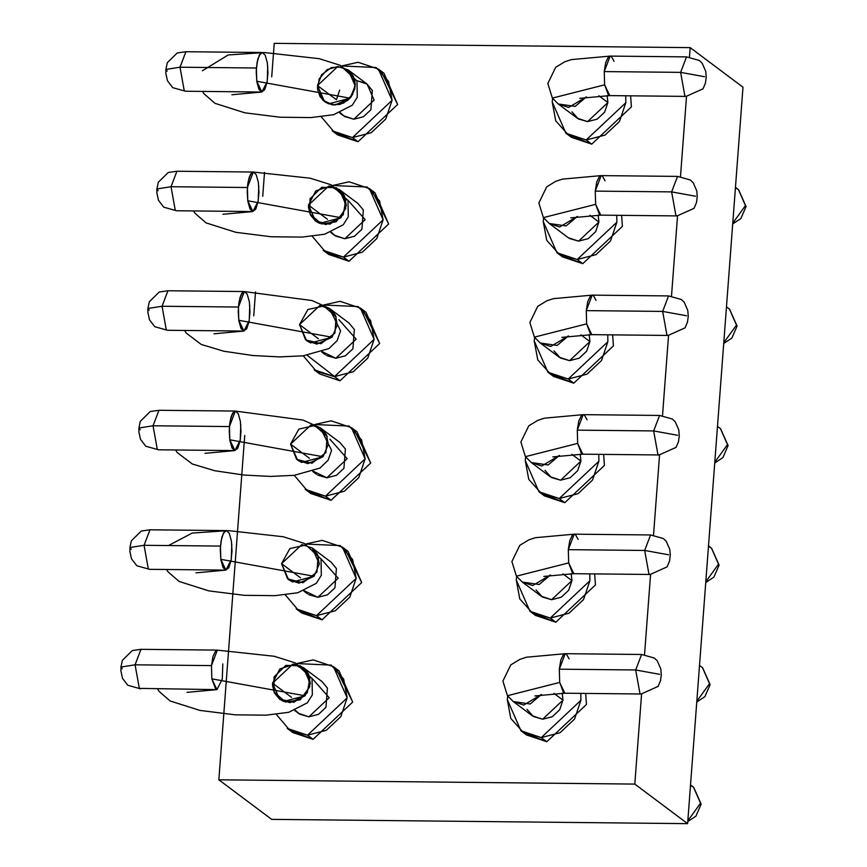 <?xml version="1.0" encoding="UTF-8"?>
<svg xmlns="http://www.w3.org/2000/svg" width="867" height="867" viewBox="0 0 867 867"><rect width="100%" height="100%" fill="white"/><g stroke="black" fill="none" stroke-linecap="round" stroke-linejoin="round"><path stroke-width="1.3" d="M241.785 474.845L218.852 779.801L271.664 819.369L218.852 779.801L634.807 784.093L641.58 694.001L634.807 784.093L687.618 823.65L742.986 87.199L690.175 47.631L689.471 57.038L690.175 47.631L742.986 87.199L687.618 823.65L634.807 784.093L218.852 779.801L244.743 435.418M686.512 96.4L680.487 176.554L686.512 96.4M677.528 215.926L671.502 296.08L677.528 215.926M668.544 335.442L662.518 415.596L668.544 335.442M659.549 454.958L653.523 535.123L659.549 454.958M650.564 574.485L644.539 654.639L650.564 574.485M255.537 291.886L253.738 315.891M264.522 172.37L262.723 196.375M273.517 52.844L274.232 43.35L690.175 47.631L274.232 43.35L271.707 76.86M271.664 819.369L687.618 823.65L271.664 819.369M538.938 491.752L525.25 460.518L525.673 457.017L525.25 460.518L528.762 479.386L541.203 493.301L559.226 498.536L578.018 493.681L592.519 480.047L598.869 461.277L598.783 454.341L598.869 461.277L559.226 498.536L564.785 502.697L559.226 498.536L538.938 491.752L544.498 495.913L564.785 502.697L604.429 465.438L603.638 454.384L604.429 465.438L564.785 502.697L541.832 493.691M381.144 71.343L397.65 104.474L358.006 141.733L335.052 132.727M363.165 310.375L379.67 343.505L340.027 380.776L307.211 355.307M372.16 190.859L388.654 223.989L349.022 261.26L326.057 252.243M345.196 549.418L361.702 582.548L322.058 619.818L299.104 610.802M625.725 95.782L625.833 102.718L586.19 139.977L591.749 144.139L586.19 139.977L565.902 133.193L571.461 137.354L591.749 144.139L631.393 106.879L630.602 95.825L631.393 106.879L591.749 144.139L568.795 135.133M336.212 668.945L352.706 702.064L313.074 739.334L290.12 730.317M354.18 429.902L370.686 463.032L331.042 500.292L308.088 491.286M520.969 730.794L507.282 699.55L507.704 696.06L507.282 699.55L510.793 718.429L523.235 732.344L541.257 737.579L560.039 732.723L574.55 719.079L580.901 700.308L580.803 693.372L580.901 700.308L541.257 737.579L546.817 741.74L541.257 737.579L520.969 730.794L526.529 734.956L546.817 741.74L586.46 704.481L585.669 693.427L586.46 704.481L546.817 741.74L523.863 732.734M547.933 372.236L534.235 340.991L534.657 337.501L534.235 340.991L537.757 359.87L550.187 373.785L568.221 379.02L587.002 374.165L601.514 360.52L607.854 341.75L607.767 334.814L607.854 341.75L568.221 379.02L573.781 383.181L568.221 379.02L547.933 372.236L553.493 376.397L573.781 383.181L613.413 345.922L612.633 334.868L613.413 345.922L573.781 383.181L550.816 374.176M529.954 611.268L516.266 580.034L516.689 576.533L516.266 580.034L519.777 598.902L532.219 612.828L550.242 618.063L569.023 613.207L583.534 599.563L589.885 580.792L589.798 573.856L589.885 580.792L550.242 618.063L555.801 622.224L550.242 618.063L529.954 611.268L535.513 615.44L555.801 622.224L595.445 584.954L594.654 573.911L595.445 584.954L555.801 622.224L532.847 613.207M556.917 252.709L543.219 221.475L543.642 217.975L543.219 221.475L546.741 240.343L559.182 254.269L577.205 259.493L595.987 254.649L610.498 241.004L616.849 222.234L616.751 215.298L616.849 222.234L577.205 259.493L582.765 263.666L577.205 259.493L556.917 252.709L562.477 256.87L582.765 263.666L622.398 226.395L621.617 215.352L622.398 226.395L582.765 263.666L559.811 254.649M358.006 141.733L397.65 104.474L383.951 73.229L378.391 69.067L392.09 100.301L352.446 137.571L358.006 141.733L352.446 137.571L332.159 130.787L337.718 134.949L358.006 141.733M321.223 116.763L334.424 132.337L352.446 137.571L371.228 132.716L385.739 119.072L392.09 100.301L388.568 81.433L376.137 67.518L341.598 65.957L358.104 62.283L378.391 69.067M340.027 380.776L379.67 343.505L365.982 312.272L360.423 308.11L374.111 339.344L334.478 376.614L340.027 380.776L334.478 376.614L314.19 369.819L319.75 373.991L340.027 380.776M303.255 355.806L316.444 371.379L334.478 376.614L353.259 371.759L367.771 358.114L374.111 339.344L370.599 320.476L358.158 306.55L323.629 305L340.135 301.326L360.423 308.11M349.022 261.26L388.654 223.989L374.967 192.756L369.407 188.583L383.095 219.828L343.462 257.087L349.022 261.26L343.462 257.087L323.174 250.303L328.734 254.465L349.022 261.26M312.239 236.29L325.428 251.853L343.462 257.087L362.243 252.232L376.755 238.598L383.095 219.828L379.583 200.949L367.142 187.034L332.614 185.484L349.119 181.799L369.407 188.583M322.058 619.818L361.702 582.548L348.003 551.314L342.443 547.153L356.142 578.387L316.498 615.646L322.058 619.818L316.498 615.646L296.211 608.862L301.77 613.023L322.058 619.818M285.286 594.849L298.476 610.422L316.498 615.646L335.28 610.791L349.791 597.157L356.142 578.387L352.62 559.508L340.189 545.592L305.65 544.043L322.156 540.358L342.443 547.153M565.902 133.193L552.214 101.959L552.637 98.459M313.074 739.334L352.706 702.064L339.019 670.83L333.459 666.669L347.158 697.902L307.514 735.173L313.074 739.334L307.514 735.173L287.226 728.388L292.786 732.55L313.074 739.334M276.291 714.365L289.491 729.938L307.514 735.173L326.295 730.317L340.807 716.673L347.158 697.902L343.635 679.034L331.194 665.119L296.666 663.558L313.171 659.885L333.459 666.669M331.042 500.292L370.686 463.032L356.987 431.788L351.438 427.626L365.126 458.86L325.483 496.13L331.042 500.292L325.483 496.13L305.195 489.346L310.754 493.507L331.042 500.292M294.271 475.322L307.46 490.895L325.483 496.13L344.275 491.275L358.775 477.641L365.126 458.86L361.615 439.992L349.173 426.076L314.645 424.516L331.151 420.842L351.438 427.626M525.413 456.671L577.66 443.395L525.402 456.66L531.308 462.545L548.172 464.961L559.443 455.424L541.712 466.023L531.308 462.545L550.209 476.709L560.613 480.188L580.923 461.092L571.906 454.33L580.923 461.092L580.196 454.156L580.923 461.092L577.671 470.705L570.237 477.695L560.613 480.188L551.369 477.5L544.996 470.369M336.407 99.727L317.517 85.573L336.407 99.727L339.669 90.114M356.727 80.631L365.961 83.319M366.914 83.958L372.344 90.45L370.892 109.741L363.457 116.731L353.823 119.223L344.589 116.536L340.298 112.721M348.935 322.99L354.365 329.493L352.912 348.783L345.478 355.773L335.854 358.255L326.61 355.578M357.93 203.474L363.349 209.966L361.907 229.256L354.462 236.247L344.838 238.739L335.605 236.052L331.313 232.237M330.966 562.033L336.396 568.524L334.944 587.815L327.509 594.805L317.875 597.298L308.641 594.621M552.626 98.448L552.214 101.959L555.725 120.827L568.167 134.743L586.19 139.977L604.971 135.122L619.482 121.488L625.833 102.718L625.746 95.782M552.377 98.112L604.624 84.836L552.366 98.101L558.272 103.986L575.135 106.403L586.406 96.866L568.665 107.465L558.272 103.986L577.173 118.15L587.566 121.629L607.886 102.534L598.869 95.771L607.886 102.534L607.149 95.598L607.886 102.534L604.635 112.146L597.2 119.137L587.566 121.629L578.332 118.942L571.96 111.81M321.982 681.549L327.401 688.051L325.959 707.342L318.514 714.332L308.89 716.814L299.657 714.137L295.365 710.322M339.951 442.517L345.38 449.008L343.928 468.299L336.494 475.289L326.87 477.782L317.625 475.094M562.228 693.199L562.954 700.124L559.703 709.748L552.268 716.738L542.634 719.231L533.4 716.543L527.028 709.412M540.304 343.029L534.386 337.133L586.656 323.868L534.386 337.133L540.304 343.029L557.156 345.434L568.438 335.908L550.697 346.507L540.304 343.029L559.204 357.193L569.597 360.661L589.918 341.565L580.901 334.814L589.918 341.565L589.181 334.64L589.918 341.565L586.656 351.189L579.221 358.179L569.597 360.661L560.353 357.984L553.98 350.853M522.324 582.071L516.418 576.176L568.676 562.911L516.418 576.176L522.324 582.071L539.187 584.477L550.458 574.951L532.728 585.55L522.324 582.071L541.225 596.225L551.618 599.704L571.938 580.608L562.921 573.856L571.938 580.608L571.201 573.683L571.938 580.608L568.687 590.232L561.252 597.222L551.618 599.704L542.384 597.027L536.012 589.896M549.288 223.513L543.381 217.617L595.64 204.352L543.381 217.617L549.288 223.513L566.14 225.919L577.422 216.392L559.681 226.991L549.288 223.513L568.188 237.666L578.582 241.145L598.902 222.05L589.885 215.298L598.902 222.05L598.165 215.124L598.902 222.05L595.651 231.673L588.205 238.663L578.582 241.145L569.348 238.468M732.767 223.177L745.457 205.598L738.446 189.591L745.457 205.598L732.767 223.177M723.772 342.703L736.473 325.114L729.461 309.107L736.473 325.114L723.772 342.703M714.787 462.219L727.489 444.63L720.466 428.623L727.489 444.63L714.787 462.219M705.803 581.746L718.505 564.157L711.482 548.15L718.505 564.157L705.803 581.746M696.819 701.262L709.52 683.673L702.498 667.666L709.52 683.673L696.819 701.262M687.834 820.778L700.525 803.2L693.513 787.182L700.525 803.2L687.834 820.778M531.308 462.545L525.402 456.66L520.883 442.029L528.762 425.849L537.811 420.343L544.411 418.176L583.188 414.654L584.434 415.12L587.089 419.845M343.43 115.745L339.691 112.938L343.43 115.745L353.823 119.223L374.143 100.117L367.12 84.11L356.868 80.631M350.008 98.188L334.922 105.059L324.529 101.58L317.517 85.573L337.827 66.477L348.22 69.956L355.242 85.963L350.008 98.188L256.773 81.249L350.008 98.188L355.242 85.963L353.443 76.285L348.231 69.956L351.352 72.98L354.939 80.75L354.82 88.813L351.135 96.822L347.949 100.214L340.07 104.398L332.159 104.82L324.529 101.58L328.636 103.856L350.008 98.188M318.438 338.769L299.538 324.616L318.438 338.769M322.329 351.753L335.854 358.255L356.164 339.16L338.889 319.674M299.538 324.616L307.872 309.53L323.759 305.975L336.125 316.867L334.911 333.101L320.92 343.711L305.596 339.842L299.538 324.616L307.872 309.53L323.759 305.975L336.125 316.867L334.911 333.101L320.92 343.711L305.596 339.842L299.538 324.616L306.56 340.623L310.668 342.898L332.039 337.23L316.954 344.101L306.56 340.623L299.538 324.616L319.858 305.509L330.251 308.988L337.274 325.006L332.039 337.23L238.793 320.291L332.039 337.23L337.274 325.006L335.464 315.328L330.251 308.988L349.152 323.153L330.251 308.988M327.423 219.253L308.522 205.089L327.423 219.253M334.445 235.26L330.706 232.454L334.445 235.26L344.838 238.739L365.159 219.644L347.884 200.158M308.522 205.089L315.751 190.903L330.338 186.069L343.31 193.796L345.781 208.579L336.136 221.768L321.397 223.957L309.887 213.802L310.028 198.814L321.776 187.283L336.407 187.749L345.879 199.941L343.159 214.864L329.828 224.217L315.545 221.107L310.451 215.005L308.489 207.538L308.522 205.089L315.545 221.107L319.652 223.383L341.024 217.704L325.938 224.575L315.545 221.107L308.522 205.089L328.842 185.993L339.235 189.472L346.258 205.479L341.024 217.704L247.789 200.765L341.024 217.704L346.258 205.479L344.459 195.812L339.235 189.472L358.136 203.637L339.235 189.472M300.47 577.812L281.569 563.648L300.47 577.812M304.36 590.795L317.875 597.298L338.195 578.202L320.92 558.716M281.569 563.648L289.892 548.573L305.78 545.018L318.156 555.91L316.932 572.133L302.941 582.754L287.616 578.885L281.569 563.648L289.892 548.573L305.78 545.018L318.156 555.91L316.932 572.133L302.941 582.754L287.616 578.885L281.569 563.648L288.581 579.665L292.688 581.941L314.06 576.273L298.985 583.144L288.581 579.665L281.569 563.648L301.879 544.552L312.283 548.031L319.294 564.038L314.06 576.273L220.825 559.323L314.06 576.273L319.294 564.038L317.495 554.371L312.283 548.031L331.172 562.195L312.283 548.031M558.272 103.986L552.366 98.101L547.836 83.47L555.714 67.29L564.775 61.785L571.375 59.606L610.151 56.095L611.398 56.561L614.053 61.275M291.475 697.328L272.574 683.174L291.475 697.328M298.497 713.335L294.758 710.539L298.497 713.335L308.89 716.814L329.211 697.718L311.936 678.232M272.574 683.174L279.803 668.988L294.39 664.155L307.362 671.882L309.833 686.664L300.188 699.842L285.449 702.032L273.95 691.877L274.08 676.899L285.828 665.368L300.459 665.834L309.931 678.016L307.211 692.939L293.88 702.292L279.597 699.181L274.503 693.08L272.541 685.613L272.574 683.174L279.597 699.181L283.704 701.457L305.076 695.789L289.99 702.66L279.597 699.181L272.574 683.174L292.894 664.079L303.287 667.557L310.31 683.564L305.076 695.789L211.841 678.85L305.076 695.789L310.31 683.564L308.511 673.887L303.287 667.557L322.188 681.711L303.287 667.557M309.454 458.296L290.553 444.132L309.454 458.296M313.345 471.28L326.87 477.782L347.179 458.676L329.904 439.19M290.553 444.132L298.887 429.057L314.775 425.502L327.141 436.394L325.927 452.617L311.936 463.238L296.601 459.358L290.553 444.132L298.887 429.057L314.775 425.502L327.141 436.394L325.927 452.617L311.936 463.238L296.601 459.358L290.553 444.132L297.565 460.139L301.673 462.414L323.055 456.746L307.969 463.617L297.565 460.139L290.553 444.132L310.863 425.036L321.267 428.515L328.279 444.522L323.055 456.746L229.809 439.807L323.055 456.746L328.279 444.522L326.48 434.844L321.267 428.515L340.167 442.669L321.267 428.515M507.444 695.713L559.692 682.427L507.433 695.702L513.34 701.587L530.192 703.993L541.474 694.467L523.733 705.066L513.34 701.587L532.24 715.752L542.634 719.231L562.954 700.124L553.937 693.372L562.954 700.124L562.217 693.199M513.34 701.587L507.433 695.702L502.903 681.072L510.782 664.891L519.832 659.386L526.442 657.208L565.219 653.696L566.465 654.162L569.12 658.877M738.576 189.689L746.075 206.541L745.457 205.598L746.075 206.541L740.851 218.571L732.702 223.935M735.422 187.771L738.446 189.591L735.454 187.348M729.591 309.205L737.091 326.057L736.473 325.114L737.091 326.057L731.867 338.087L723.717 343.462M720.596 428.721L728.107 445.573L727.489 444.63L728.107 445.573L722.883 457.613L714.733 462.978M711.612 548.247L719.111 565.1L718.505 564.157L719.111 565.1L713.888 577.129L705.749 582.505M708.469 546.329L711.482 548.15L708.502 545.907M702.628 667.763L710.127 684.616L709.52 683.673L710.127 684.616L704.904 696.645L696.754 702.021M693.643 787.279L701.143 804.132L700.525 803.2L701.143 804.132L695.919 816.172L687.769 821.537M690.49 785.372L693.513 787.182L690.522 784.949M577.66 443.395L577.292 430.14L578.777 421.069L581.389 415.575L583.188 414.654L577.292 430.14L577.66 443.395L581.529 453.701L582.787 454.178L577.66 443.395M317.517 85.573L324.529 101.58L320.075 96.649L317.582 89.268L317.517 85.573L321.57 74.79L331.346 67.55L342.053 67.019L351.514 73.186L355.286 83.85L352.522 94.709L343.57 103.086L332.798 104.918L322.784 100.084L317.658 89.854L319.154 78.962L327.076 69.631L337.902 66.477L348.22 69.956L367.12 84.11L348.22 69.956M231.933 94.752L261.888 92.032L259.103 89.604L256.914 82.159L256.22 71.972L257.065 62.576L259.374 55.033L262.441 52.519L265.194 55.174L267.339 62.836L267.957 73.045L267.047 82.398L264.663 89.756L261.606 92L258.854 89.106L256.773 81.249L256.274 70.021L257.607 59.964L259.753 54.404L262.289 52.508L260.501 53.429L257.878 58.923L256.394 68.005L256.773 81.249L261.888 92.032L267.199 81.52L267.751 66.326M244.321 291.55L167.938 290.759L244.321 291.55L241.774 293.447L240.257 296.817L238.739 303.916L238.241 311.806L238.793 320.291L240.885 328.149L243.627 331.042L246.694 328.788L249.067 321.429L249.978 312.087L249.371 301.868L247.225 294.216L244.461 291.561L241.405 294.076L239.086 301.608L238.241 311.015L238.934 321.202L241.134 328.647L243.909 331.064L242.662 330.598L238.793 320.291L238.414 307.037L162.042 306.257L167.938 290.759L162.042 306.257L238.414 307.037L244.321 291.55L242.522 292.472L239.91 297.966L238.414 307.037L238.793 320.291L243.909 331.064L249.219 320.562L249.772 305.357M253.305 172.034L176.922 171.243L253.305 172.034L250.758 173.92L249.241 177.302L247.724 184.4L247.225 192.29L247.789 200.765L249.869 208.633L252.611 211.526L255.678 209.272L258.052 201.913L258.973 192.572L258.355 182.352L256.209 174.7L253.446 172.034L250.39 174.56L248.07 182.092L247.225 191.488L247.919 201.686L250.119 209.12L252.904 211.548L251.658 211.082L247.789 200.765L247.409 187.521L171.027 186.73L176.922 171.243L171.027 186.73L247.409 187.521L253.305 172.034L251.506 172.945L248.894 178.45L247.409 187.521L247.789 200.765L252.904 211.548L258.214 201.036L258.767 185.841M195.985 572.838L225.94 570.107L223.155 567.69L220.966 560.245L220.272 550.046L221.118 540.65L223.426 533.118L226.493 530.593L229.256 533.259L231.391 540.91L232.009 551.13L231.099 560.472L228.715 567.831L225.658 570.085L222.917 567.191L220.825 559.323L220.326 548.096L221.659 538.039L223.805 532.479L226.352 530.593L224.553 531.504L221.93 537.009L220.446 546.08L220.825 559.323L225.94 570.107L231.251 559.594L231.803 544.4M604.624 84.836L604.245 71.582L605.74 62.511L608.352 57.016L610.151 56.095L604.245 71.582L604.624 84.836L608.493 95.142L609.739 95.608L604.624 84.836M609.761 95.608L686.122 96.4L684.876 95.934L680.628 72.373L686.534 56.886L680.628 72.373L604.245 71.582L680.628 72.373L684.876 95.934L686.122 96.4L703.061 88.802L705.456 83.069L706.226 77.206L705.749 71.343L702.183 63.226L699.29 60.452L686.534 56.886L610.151 56.095M122.236 668.793L120.946 667.026L135.079 664.816L120.946 667.026L120.925 671.015L122.529 678.384L127.796 685.266L140.573 688.842L139.327 688.376L135.079 664.816L211.461 665.607L135.079 664.816L140.974 649.329L135.079 664.816L139.327 688.376L216.956 689.633L215.71 689.167L211.841 678.85L211.461 665.607L217.357 650.109L215.569 651.03L212.946 656.525L211.461 665.607L211.841 678.85L216.956 689.633L222.266 679.121L222.819 663.916M235.336 411.066L158.954 410.286L235.336 411.066L232.79 412.963L231.272 416.333L229.744 423.443L229.246 431.322L229.809 439.807L231.901 447.675L234.643 450.558L237.71 448.315L240.083 440.956L240.993 431.603L240.376 421.395L238.241 413.732L235.477 411.077L232.421 413.592L230.102 421.134L229.256 430.531L229.95 440.729L232.15 448.163L234.924 450.591L233.678 450.125L229.809 439.807L229.43 426.564L153.047 425.773L158.954 410.286L153.047 425.773L229.43 426.564L235.336 411.066L233.537 411.988L230.925 417.482L229.43 426.564L229.809 439.807L234.924 450.591L240.235 440.078L240.788 424.884M559.692 682.427L559.313 669.183L560.797 660.112L563.42 654.607L565.219 653.696L559.313 669.183L559.692 682.427L563.561 692.744L564.807 693.21L559.692 682.427M564.829 693.21L641.19 694.001L639.944 693.535L635.695 669.974L641.591 654.477L635.695 669.974L559.313 669.183L635.695 669.974L639.944 693.535L641.19 694.001L658.118 686.404L660.524 680.671L661.293 674.808L660.817 668.945L657.251 660.827L654.357 658.053L641.591 654.477L565.219 653.696M534.386 337.133L529.867 322.513L537.746 306.322L546.795 300.827L553.406 298.649L592.172 295.138L586.276 310.624L586.656 323.868L590.525 334.185L591.771 334.651L586.656 323.868L586.276 310.624L587.761 301.553L590.384 296.048L592.172 295.138L593.418 295.604L596.073 300.318M516.418 576.176L511.888 561.556L519.767 545.365L528.827 539.859L535.427 537.692L574.203 534.17L568.297 549.667L568.676 562.911L572.545 573.228L573.791 573.694L568.676 562.911L568.297 549.667L569.792 540.585L572.404 535.091L574.203 534.17L575.45 534.636L578.105 539.361M543.381 217.617L538.851 202.997L546.73 186.806L555.78 181.301L562.39 179.133L601.167 175.611L595.261 191.108L595.64 204.352L599.509 214.669L600.755 215.135L595.64 204.352L595.261 191.108L596.745 182.027L599.368 176.532L601.167 175.611L602.413 176.077L605.068 180.802M577.292 430.14L653.664 430.932L659.57 415.445L653.664 430.932L577.292 430.14M659.169 454.958L657.912 454.492L653.664 430.932L657.912 454.492L659.158 454.958L676.097 447.361L678.503 441.628L679.273 435.765L678.785 429.902L675.23 421.785L672.326 419.01L659.57 415.445L583.188 414.654M180.011 67.214L256.394 68.005L180.011 67.214L184.259 90.775L185.505 91.241L184.259 90.775L180.011 67.214L165.879 69.436L180.011 67.214L185.917 51.727L180.011 67.214M256.773 81.249L256.394 68.005M162.042 306.257L166.28 329.818L167.537 330.284L166.28 329.818L162.042 306.257L147.899 308.468L162.042 306.257M171.027 186.73L175.275 210.291L176.521 210.757L175.275 210.291L171.027 186.73L156.894 188.952L171.027 186.73M144.063 545.3L220.446 546.08L144.063 545.3L148.311 568.86L149.558 569.326L148.311 568.86L144.063 545.3L129.931 547.51L144.063 545.3L149.969 529.802L144.063 545.3M220.825 559.323L220.446 546.08M153.047 425.773L157.295 449.334L158.542 449.8L157.295 449.334L153.047 425.773L138.915 427.995L153.047 425.773M586.276 310.624L662.659 311.416L668.555 295.918L662.659 311.416L586.276 310.624M561.805 337.382L591.771 334.651L668.154 335.442L666.907 334.976L662.659 311.416L666.907 334.976L668.154 335.442L685.082 327.845L687.488 322.112L688.257 316.249L687.769 310.375L684.215 302.269L681.31 299.494L668.555 295.918L592.172 295.138M568.297 549.667L644.68 550.447L650.586 534.961L644.68 550.447L568.297 549.667M543.837 576.425L573.791 573.694L650.174 574.474L648.928 574.008L644.68 550.447L648.928 574.008L650.174 574.474L667.113 566.877L669.519 561.155L670.278 555.281L669.801 549.418L666.235 541.301L663.342 538.526L650.586 534.961L574.203 534.17M595.261 191.108L671.643 191.889L677.539 176.402L671.643 191.889L595.261 191.108M570.8 217.866L600.755 215.135L677.138 215.916L675.892 215.45L671.643 191.889L675.892 215.45L677.138 215.916L694.066 208.318L696.472 202.585L697.241 196.722L696.754 190.859L693.199 182.742L690.305 179.968L677.539 176.402L601.167 175.611M677.636 435.288L653.664 430.932L677.636 435.288M167.168 71.192L165.879 69.436L167.298 62.727L177.258 52.941L185.917 51.727L262.289 52.508M149.189 310.234L147.899 308.468L149.319 301.759L159.29 291.984L167.938 290.759M158.173 190.707L156.894 188.952L158.303 182.243L168.274 172.468L176.922 171.243M131.22 549.266L129.931 547.51L131.351 540.802L141.31 531.027L149.969 529.802L226.352 530.593M704.589 76.73L680.628 72.373L704.589 76.73M140.205 429.75L138.915 427.995L140.335 421.286L150.305 411.5L158.954 410.286M659.657 674.331L635.695 669.974L659.657 674.331M686.621 315.761L662.659 311.416L686.621 315.761M668.641 554.804L644.68 550.447L668.641 554.804M695.605 196.245L671.643 191.889L695.605 196.245M726.47 306.864L729.461 309.107M717.486 426.391L720.466 428.623M699.506 665.433L702.498 667.666M321.722 351.98L325.461 354.776L321.722 351.98M303.743 591.023L307.482 593.819L303.743 591.023M312.727 471.496L316.466 474.303L312.727 471.496M552.821 456.898L582.787 454.178L659.158 454.958M202.379 70.78L228.184 54.968L264.381 52.54L319.208 58.685L340.2 65.296L356.976 80.902L357.269 97.277L352.251 105.232L333.697 114.682L310.96 117.576L280.16 117.229L244.841 112.808L215.049 103.357L203.951 93.723L202.575 91.414M243.909 331.064L167.537 330.284L243.909 331.064L213.954 333.795M184.606 330.457L186.156 333.015L201.285 344.47L223.773 351.222L252.882 355.524L279.618 356.901L303.201 355.817L328.951 348.567L337.09 340.709L340.59 330.847L329.297 308.305L312.033 300.546L244.169 291.55M252.904 211.548L176.521 210.757L252.904 211.548L222.938 214.279M253.099 172.024L310.223 178.201L331.216 184.823L347.992 200.429L348.285 216.793L343.267 224.759L324.713 234.209L301.976 237.092L271.165 236.756L235.857 232.323L206.053 222.884L194.967 213.239L193.59 210.941M168.48 545.549L192.236 533.053L228.433 530.615L283.26 536.76L304.252 543.381L321.028 558.987L321.321 575.352L316.303 583.318L297.76 592.768L275.012 595.662L244.212 595.315L208.893 590.893L179.101 581.443L168.003 571.797L166.627 569.5M579.785 98.339L609.739 95.608M216.956 689.633L186.99 692.354M217.151 650.109L274.275 656.276L295.268 662.897L312.044 678.503L312.337 694.879L307.319 702.834L288.765 712.284L266.028 715.177L235.228 714.831L199.909 710.409L170.105 700.959L159.019 691.324L157.642 689.016M234.924 450.591L158.542 449.8L234.924 450.591L204.97 453.322M175.622 449.973L177.161 452.531L192.301 463.986L214.788 470.738L243.898 475.051L270.634 476.417L294.216 475.333L319.966 468.082L328.105 460.225L331.595 450.374L320.302 427.821L303.038 420.062L235.185 411.066M534.852 695.941L564.807 693.21M261.888 92.032L185.505 91.241L172.728 87.665L167.472 80.783L165.857 73.424L165.879 69.436M225.94 570.107L149.558 569.326L136.791 565.739L131.524 558.857L129.909 551.499L129.931 547.51M120.946 667.026L122.366 660.329L132.326 650.543L140.974 649.329L217.357 650.109M167.537 330.284L154.76 326.707L149.492 319.825L147.889 312.456L147.899 308.468M176.521 210.757L163.744 207.18L158.477 200.299L156.873 192.94L156.894 188.952M158.542 449.8L145.775 446.223L140.508 439.341L138.893 431.983L138.915 427.995"/></g></svg>
